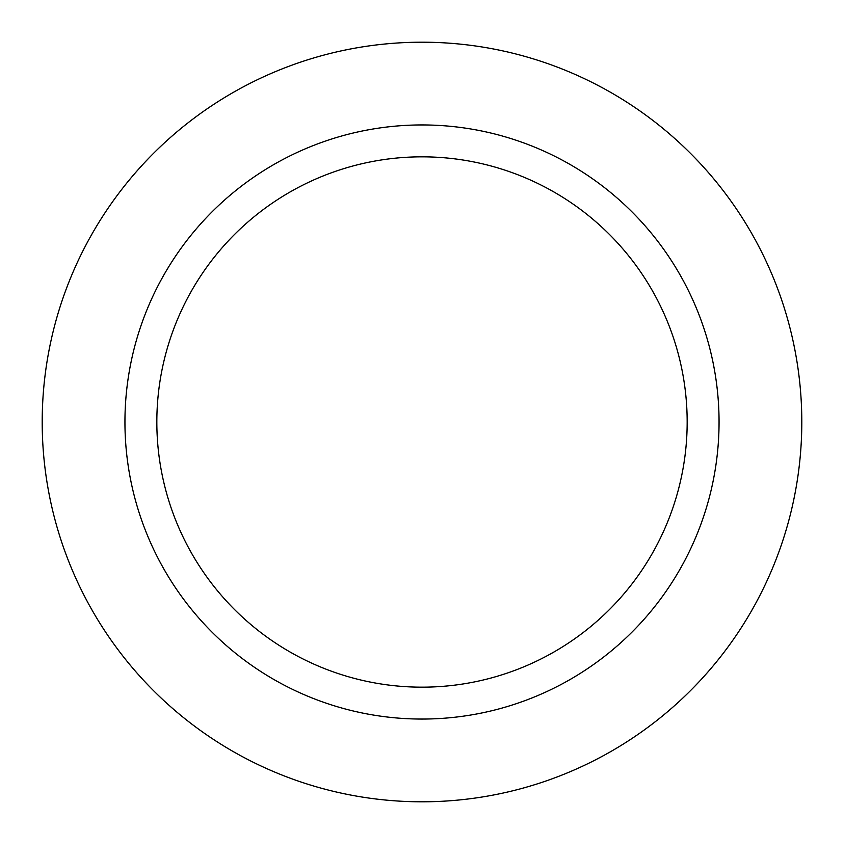 <?xml version="1.0" encoding="UTF-8"?>
<svg xmlns="http://www.w3.org/2000/svg" width="844" height="844" viewBox="0 0 844 844"><rect width="100%" height="100%" fill="white"/><g stroke="black" fill="none" stroke-linecap="round" stroke-linejoin="round"><path stroke-width="1.27" d="M422 42.2A379.8 379.8 0 0 1 801.8 422A379.8 379.8 0 0 1 422 801.8A379.8 379.8 0 0 1 42.2 422A379.8 379.8 0 0 1 422 42.2A379.8 379.8 0 0 1 801.8 422A379.8 379.8 0 0 1 422 801.8A379.8 379.8 0 0 1 42.2 422A379.8 379.8 0 0 1 422 42.2M422 124.944A297.056 297.056 0 0 1 719.056 422A297.056 297.056 0 0 1 422 719.056A297.056 297.056 0 0 1 124.944 422A297.056 297.056 0 0 1 422 124.944M422 156.836A265.164 265.164 0 0 1 687.164 422A265.164 265.164 0 0 1 422 687.164A265.164 265.164 0 0 1 156.836 422A265.164 265.164 0 0 1 422 156.836"/></g></svg>
